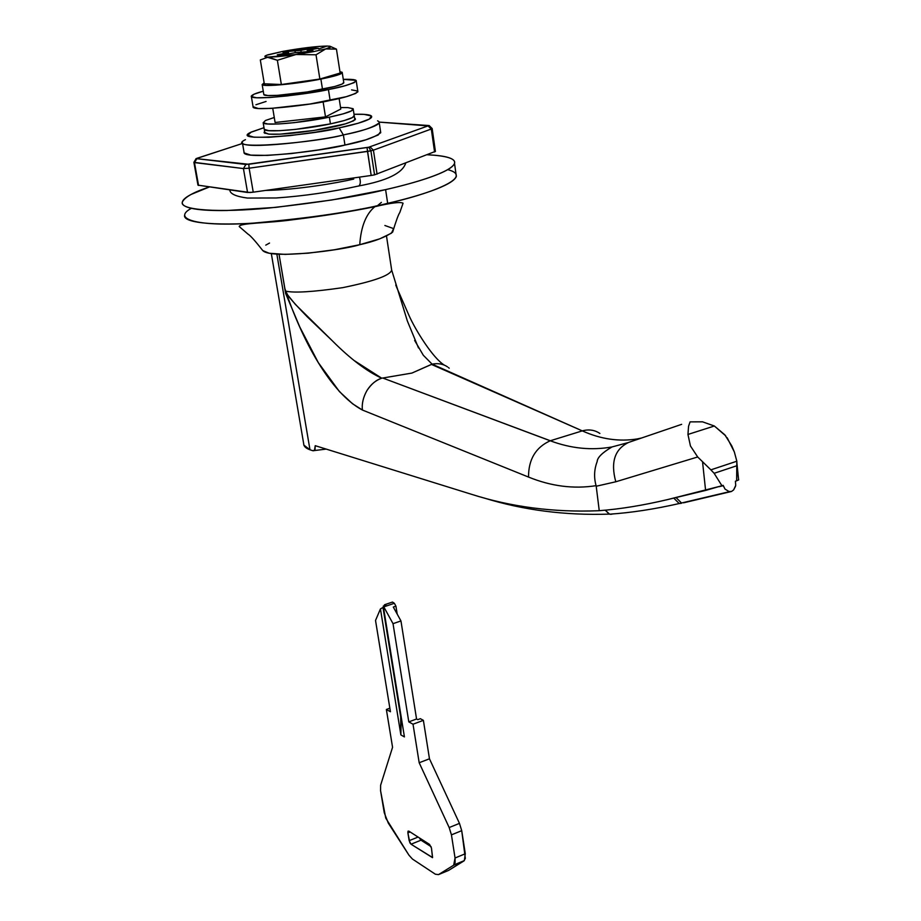 <?xml version="1.0" encoding="UTF-8"?>
<svg xmlns="http://www.w3.org/2000/svg" width="921" height="921" viewBox="0 0 921 921"><rect width="100%" height="100%" fill="white"/><g stroke="black" fill="none" stroke-linecap="round" stroke-linejoin="round"><path stroke-width="1.38" d="M331.272 127.282C320.059 129.884 284.739 135.318 268.828 134.132L279.903 134.167L313.842 130.448L345.26 123.886L353.641 120.801L355.23 118.498L354.608 118.107L355.448 119.258C351.5 122.274 343.441 124.945 331.272 127.282M264.649 131.542L264.108 132.267L268.828 134.132L264.166 132.797L264.649 131.53M287.755 220.107L288.998 220.165M270.129 222.076L269.45 221.926L270.129 222.076M191.384 208.319C171.582 218.899 196.783 226.969 252.93 223.158C311.62 217.932 356.531 211.323 387.672 203.322L385.6 189.622C402.189 185.823 416.119 182.013 427.39 178.202C438.603 174.391 446.386 170.892 450.737 167.691C455.055 164.502 455.826 161.854 453.074 159.724C450.311 157.606 444.44 156.144 435.483 155.315L427.379 154.774C446.8 155.776 455.849 158.642 454.514 163.397C451.025 172.446 413.621 183.302 385.6 189.622L387.672 203.322C415.613 196.91 452.913 185.846 456.344 176.452L454.525 163.454M380.58 131.645L378.243 134.984L365.902 139.796L344.961 145.058C363.035 141.5 374.962 137.379 380.73 132.693L379.245 122.792C373.442 127.351 361.493 131.392 343.372 134.915L344.961 145.058L343.372 134.915C360.18 131.496 385.911 124.347 377.575 120.847M354.021 114.273C362.16 114.054 367.571 114.411 370.277 115.355C377.691 118.452 354.32 124.83 339.135 127.881L343.372 134.915L339.135 127.881L315.316 132.221L290.576 135.537L268.967 137.287L253.977 137.206L247.807 135.364L251.145 132.094L264.005 127.697L250.524 132.405C228.615 142.905 318.654 133.982 339.135 127.881L358.142 123.253L369.402 119.062L371.393 115.954L364.083 114.377L354.021 114.273M376.056 205.913L374.882 206.684C366.028 213.914 360.986 226.589 359.743 244.698C342.405 250.224 270.809 259.503 262.784 250.581L269.116 253.24L285.188 254.392L308.213 253.171L334.519 249.752L359.743 244.698C360.986 226.589 366.028 213.914 374.882 206.684L376.056 205.913M385.6 189.622L331.871 199.984L275.678 207.386L227.142 210.495C213.085 210.736 202.206 210.218 194.504 208.917C186.848 207.628 182.795 205.705 182.323 203.173C181.886 200.64 184.833 197.716 191.154 194.412L209.309 186.998C193.652 192.086 184.661 197.14 182.323 202.136C179.411 210.368 219.67 212.82 269.243 208.008C320.186 202.378 358.971 196.254 385.6 189.622M358.626 209.746L360.479 209.079M184.684 215.123C181.84 223.653 222.076 226.451 271.568 221.731C322.408 216.193 361.113 210.057 387.672 203.322C424.144 195.436 477.147 177.396 447.744 169.625M393.509 228.776L392.657 232.104C385.231 237.307 374.271 241.509 359.743 244.698L379.763 238.838L391.471 233.151L393.509 228.776M269.531 243.052L265.766 245.136M393.313 228.5L384.886 225.495M245.447 139.647C220.994 151.493 320.681 141.765 343.372 134.915C324.134 140.314 239.874 150.595 242.327 142.283L244.18 153.059M381.386 202.401L376.747 206.316M312.933 50.505L300.925 52.762L294.87 52.716L283.311 54.869L277.267 54.776L288.584 52.635L283.046 52.52L288.492 51.403L300.879 50.333L312.254 48.226L318.436 48.272L307.223 50.402L312.933 50.505L307.453 51.634L294.87 52.716L283.311 54.869L277.267 54.776L288.584 52.635L283.046 52.52L294.904 50.31L300.879 50.333L301.259 52.704L300.879 50.333L312.254 48.226L318.436 48.272L307.223 50.402L312.933 50.505M336.441 49.124L325.953 48.871L330.869 46.833L328.901 46.119C332.274 46.43 331.295 47.351 325.953 48.871L313.14 51.703L325.712 48.928L316.018 54.788L296.435 54.443L313.14 51.703L295.986 54.512L277.371 60.279L281.354 84.513L319.863 79.045L316.018 54.788L319.863 79.045L340.148 73.035L319.863 79.045L281.354 84.513L277.371 60.279L268.276 57.067L295.986 54.512C283.449 56.239 274.205 57.102 268.276 57.067L260.321 59.934L264.304 83.799L260.321 59.934L268.276 57.067C263.843 56.941 263.74 56.181 267.965 54.8L283.035 51.346L266.595 55.272L264.914 56.549L277.371 60.279L295.986 54.512L316.018 54.788L325.712 48.928L336.441 49.124L340.148 73.035L336.441 49.124L330.869 46.649M342.244 72.402C342.554 73.922 335.428 76.144 320.876 79.079L322.5 89.279C337.017 86.298 344.109 84.018 343.798 82.43M357.797 91.156L355.84 93.389L346.227 96.705L310.078 104.004L271.05 108.402L258.387 108.551L253.079 106.721C251.065 112.304 315.396 104.292 330.144 100.435L328.429 89.544L344.558 85.872L354.194 82.648L356.024 80.369L343.28 79.367C352.467 79.114 356.795 79.701 356.266 81.129C351.684 84.156 342.405 86.965 328.429 89.544L330.144 100.435C344.097 97.833 353.342 94.955 357.901 91.812L356.266 81.14M327.059 46.05L318.747 48.963L327.059 46.05L319.023 46.418L283.035 51.346C301.443 48.076 316.122 46.303 327.059 46.05L329.246 46.269M264.304 83.799L281.354 84.513L264.304 83.799M264.143 82.867L262.151 84.594L266.227 85.423L275.909 85.181L305.599 81.739L333.183 76.339L340.609 73.945L342.105 72.264L339.941 71.688M328.429 89.544C313.647 93.32 249.223 101.402 251.283 96.072C252.492 94.575 256.487 92.963 263.279 91.214L254.127 94.161L251.329 96.578L256.579 97.776L269.243 97.545L287.456 95.899L328.429 89.544M351.58 89.89L357.647 91.006M255.911 104.752L266.077 101.448M262.14 84.571C262.577 87.104 296.378 83.995 320.876 79.079L322.5 89.279C298.036 94.253 264.281 97.281 263.809 94.61L267.907 95.542L277.589 95.347L307.234 91.95L334.772 86.493L342.175 84.03L343.752 82.372M295.296 52.716L294.904 50.31L295.296 52.716M288.78 53.855L288.584 52.635L288.78 53.855M307.418 51.645L307.223 50.402L307.418 51.645M312.449 49.412L312.254 48.226L312.449 49.412M303.688 443.519C303.481 446.075 305.576 448.17 309.974 449.793L276.864 254.161L309.974 449.793L313.117 450.783L309.974 449.793L276.864 254.161L309.974 449.793L303.861 445.096L303.665 443.692M735.718 485.436L733.611 489.937L731.493 491.48L728.972 491.515L724.988 489.051L728.972 491.515L724.988 489.051L723.261 485.678L719.059 486.691L723.169 485.344L705.601 490.433L702.608 462.446L705.601 490.433L667.656 499.573C643.065 505.376 620.259 509.083 599.249 510.695L596.209 486.242L599.249 510.695L598.27 510.741C553.682 512.502 511.408 507.022 471.471 494.289L315.235 445.683L314.452 450.565L313.117 450.783L315.017 449.77L315.235 445.683L471.471 494.289C511.408 507.022 553.682 512.502 598.27 510.741L599.249 510.695C620.259 509.083 643.065 505.376 667.656 499.573L721.96 485.781L714.132 473.302L710.874 469.848L736.835 461.225L734.359 452.004L736.835 461.225L736.627 480.831L738.711 479.829L736.627 480.831L737.053 465.669L714.132 473.302L721.96 485.781L723.169 485.344L724.988 489.051L728.972 491.515L731.493 491.48L733.611 489.937L735.718 485.402L735.418 481.211L736.627 480.831L735.418 481.211L735.718 485.402L733.611 489.937L735.499 486.38M686.157 501.933L683.578 502.808L686.157 501.933M731.493 491.48L683.578 502.808M725.725 435.875L714.362 426.009L687.952 434.447L690.439 445.96L697.692 456.977L710.874 469.848L697.692 456.977L615.792 481.775L596.209 486.242L596.083 485.666C573.725 489.166 551.207 486.3 528.527 477.066L362.402 410.029L352.536 403.755L339.389 391.54L318.263 362.552L299.797 327.001L285.602 293.396L279.051 254.277L284.957 289.102M414.634 340.448L423.326 355.276L432.122 364.152L411.917 373.074L381.72 378.197L354.62 360.836M553.659 441.999L382.664 377.99L550.24 440.779L582.279 430.878L431.408 364.405L411.917 373.074L381.72 378.197C366.984 371.462 350.51 359.006 332.32 340.805L295.457 304.494L287.709 295.019L285.683 291.117C293.972 293.097 312.956 291.945 342.658 287.663C374.053 281.239 390.389 275.367 391.667 270.049L407.335 320.934L418.491 347.942M395.754 285.026L396.767 287.548M332.32 340.805L307.084 316.64C291.83 300.891 284.693 292.383 285.683 291.117C293.972 293.097 312.956 291.945 342.658 287.663C374.053 281.239 390.389 275.367 391.667 270.049L386.498 236.064M681.655 424.339L628.767 442.368C614.756 449.022 610.427 462.158 615.792 481.775L697.692 456.977L690.439 445.96L687.952 434.447L688.563 426.262L690.082 421.876L702.539 421.83L714.362 426.009L702.539 421.83L690.082 421.876L688.563 426.262L687.952 434.447L714.362 426.009L724.862 434.85L731.758 445.845L734.359 452.004L727.164 437.74M447.571 366.915C443.289 363.945 438.143 363.024 432.122 364.152L582.279 430.878L550.24 440.779C535.711 447.341 528.47 459.429 528.527 477.066C528.47 459.429 535.711 447.341 550.24 440.779C571.032 448.55 591.616 450.599 612.005 446.95L627.938 442.656L612.005 446.95C602.403 452.556 597.453 457.426 597.165 461.582C594.172 469.411 593.803 477.435 596.083 485.666L596.209 486.242L615.792 481.775C610.427 462.158 614.756 449.022 628.767 442.368M637.436 438.903L641.43 438.028L637.436 438.903C619.246 441.884 600.86 439.213 582.279 430.878C588.83 429.094 594.69 429.957 599.882 433.457C594.69 429.957 588.83 429.094 582.279 430.878C600.803 439.19 619.188 441.861 637.436 438.903L640.44 438.373M353.227 108.897C353.641 110.923 345.686 113.674 329.373 117.151L330.432 123.886L295.399 129.401L279.788 130.678L268.863 130.667L264.269 129.389L268.863 130.667L279.788 130.678L295.399 129.401L330.432 123.886C302.94 129.769 264.834 132.854 264.258 129.366C264.834 132.854 302.94 129.769 330.432 123.886L344.224 120.559L352.49 117.543L354.194 115.424L352.49 117.543L344.224 120.559L330.432 123.886C346.722 120.386 354.666 117.589 354.251 115.505M272.743 108.31L275.103 122.493L272.743 108.31M340.782 109.046L339.135 98.489L340.782 109.046L325.504 116.886L323.11 101.794L325.504 116.886L340.782 109.046M482.144 497.444L480.681 497.029L482.144 497.444M482.328 497.501L480.808 497.075L482.328 497.501M611.187 514.344L609.334 514.114L605.201 510.188M676.083 497.582L681.505 502.993L676.083 497.582M605.247 510.176L609.61 514.183L612.592 514.056M681.287 503.338L679.18 503.522L673.792 498.123L679.18 503.522L681.287 503.338M367.099 390.308C370.852 384.379 375.722 380.338 381.72 378.197C376.217 379.901 371.301 384.011 366.961 390.527C363.208 397.25 361.688 403.755 362.402 410.029L528.527 477.066C551.207 486.3 573.725 489.166 596.083 485.666C593.803 477.469 594.16 469.445 597.165 461.582C597.28 457.633 602.219 452.752 612.005 446.938M284.796 288.296C301.846 340.459 331.076 393.578 362.402 410.029C361.688 403.72 363.208 397.216 366.961 390.527M285.683 291.117L284.808 288.308M395.8 285.142L396.709 287.421M398.805 293.062L407.335 320.934M448.539 367.629L449.206 368.17M737.053 465.669L736.835 461.225L710.874 469.848L714.132 473.302L737.053 465.669M392.438 602.081L394.361 603.29L395.926 606.145L397.204 614.134L395.926 606.145L393.302 607.043L400.957 620.938L393.025 623.667L383.804 606.87L394.361 603.29L395.926 606.145L393.302 607.043L400.957 620.938L416.557 718.99L417.766 719.658L420.356 718.691L423.384 720.349L429.462 758.789L459.464 823.374L461.72 830.673L465.335 858.372L463.896 860.951L448.562 870.426L438.5 874.616L435.38 874.225L438.5 874.616L453.696 865.187L438.5 874.616L448.562 870.426L464.345 860.582L465.289 853.755L455.055 858.004L455.124 862.62L453.696 865.187L463.896 860.951L453.696 865.187L455.055 858.004L451.44 834.863L455.055 858.004L465.289 853.755L461.72 830.673L459.464 823.374L449.172 827.542L451.44 834.863L461.72 830.673L451.44 834.863L449.172 827.542L419.182 762.749L449.172 827.542L459.464 823.374L429.462 758.789L419.182 762.749L429.462 758.789L423.384 720.349L413.022 724.217L408.797 721.891L416.557 718.99L408.797 721.891L413.022 724.217L419.182 762.749L413.022 724.217L423.384 720.349L420.356 718.691L417.766 719.658L416.557 718.99L400.957 620.938L393.025 623.667L408.797 721.891L393.025 623.667L383.804 606.87L394.361 603.29L392.484 602.058L384.99 604.602L385.922 605.201L383.274 606.099L404.423 736.915L383.274 606.099L385.922 605.201L384.587 604.729L384.011 605.845L384.966 604.602M419.838 838.755L431.086 846.664L420.989 840.182L411.031 844.212L432.594 857.555L431.465 848.022L429.543 844.407L408.901 831.168L408.003 831.272L407.876 832.849L409.891 842.784L411.031 844.212L409.166 840.666L418.088 837.062L409.166 840.666L407.876 832.849L408.095 831.145L408.901 831.168L429.543 844.407L431.465 848.022L432.513 857.658L411.031 844.212L420.989 840.182L419.469 837.949M408.959 855.183L385.749 818.113L380.569 790.713L380.638 785.176L392.565 747.276L386.371 709.481L390.435 711.737L375.526 620.455L380.442 608.931L400.877 734.912L404.423 736.915L400.877 734.912L380.442 608.931L375.526 620.455L390.435 711.737L386.371 709.481L389.859 708.203L386.371 709.481L392.565 747.276L380.638 785.176L380.569 790.713L384.253 812.736L388.259 823.04L408.959 855.183L412.435 859.04L408.959 855.183M435.38 874.225L412.435 859.04L435.38 874.225M383.447 607.169L380.442 608.931L383.447 607.169M410.121 831.951L407.876 832.849L410.121 831.951M401.245 717.206L383.078 608.033L400.681 716.906L400.877 734.912L401.245 717.206M353.71 179.077C336.936 182.98 297.702 189.83 265.559 190.428M367.514 151.424L370.898 150.825L368.722 147.222L367.03 147.521L367.514 151.424L371.186 175.462L374.559 174.852L370.898 150.825L249.131 168.209L253.24 192.178L249.879 192.524L197.969 185.156L247.553 192.489L253.24 192.178L371.186 175.462L253.24 192.178L249.131 168.209L243.432 168.566L247.553 192.489L243.432 168.566L194.458 162.591L198.556 185.455L193.871 162.326L243.432 168.566L245.919 164.468L368.722 147.222L428 125.912L379.268 122.113L428 125.912L368.722 147.222L370.898 150.825L374.559 174.852L371.186 175.462L367.03 147.521L248.785 164.283L196.841 158.688L245.919 164.468L243.432 168.566L249.131 168.209L248.785 164.283L249.131 168.209L367.514 151.424M359.455 177.12C360.744 181.495 360.537 184.453 358.845 185.996L357.889 186.157L358.845 185.996C360.537 184.453 360.744 181.495 359.455 177.12M344.961 145.058C325.769 150.549 241.624 160.749 244.019 152.149L244.088 152.898L250.857 155.142L267.389 155.396L291.266 153.565L318.643 149.916L344.961 145.058M195.954 158.723L242.522 143.446L197.14 158.239L194.458 162.591L197.14 158.239L196.092 158.654L193.894 162.326L197.969 185.156M435.414 151.378L374.559 174.852L435.414 151.378M435.426 151.493L432.156 128.526L431.304 129.021L434.585 152L431.304 129.021L373.419 150.146L377.069 174.15L373.419 150.146L370.898 150.825L373.419 150.146L369.977 146.888L373.419 150.146L431.304 129.021L428 125.912L431.304 129.021L432.11 128.399M379.256 122.102L429.209 125.567M275.103 122.493L325.504 116.886L275.103 122.493M330.432 123.886L329.373 117.151C301.835 122.977 263.705 126.131 263.141 122.735M264.269 129.389L263.187 122.804L265.467 120.478L274.274 117.485M340.551 107.55L347.873 107.596L353.054 108.69L351.465 110.888L343.188 113.859L329.373 117.151L294.294 122.654L278.672 123.967L267.746 123.99L263.153 122.758M264.108 132.267L264.2 132.843M392.657 232.104C396.099 220.81 398.482 214.305 399.783 212.59L403.064 203.219C400.52 201.699 391.126 202.85 374.882 206.684C349.865 211.772 322.718 216.09 293.454 219.659C268.218 223.273 239.472 222.859 239.207 226.543L247.968 234.095C250.316 235.442 255.244 240.945 262.784 250.581M343.821 82.844L342.267 72.805M253.079 106.732L251.375 96.636M263.774 94.23L262.174 84.617M354.896 119.972L353.273 109.438M271.327 253.609L303.677 443.726M736.996 463.988L738.619 479.968M264.96 133.384L264.304 129.435M314.487 450.553L326.184 449.091M609.334 514.114C565.126 515.576 523.243 510.165 483.698 497.881M729.72 491.618L679.272 503.534C654.29 509.198 631.058 512.744 609.61 514.183M396.905 287.882L408.982 315.419C415.359 329.925 433.008 358.373 444.452 365.188M464.334 860.594L454.134 864.842M405.701 163.121C402.535 173.136 386.958 180.735 358.983 185.915C331.249 192.063 303.677 196.069 276.265 197.969L247.358 198.05C235.822 196.495 229.974 193.801 229.813 189.945M432.133 128.537L429.198 125.59"/></g></svg>
